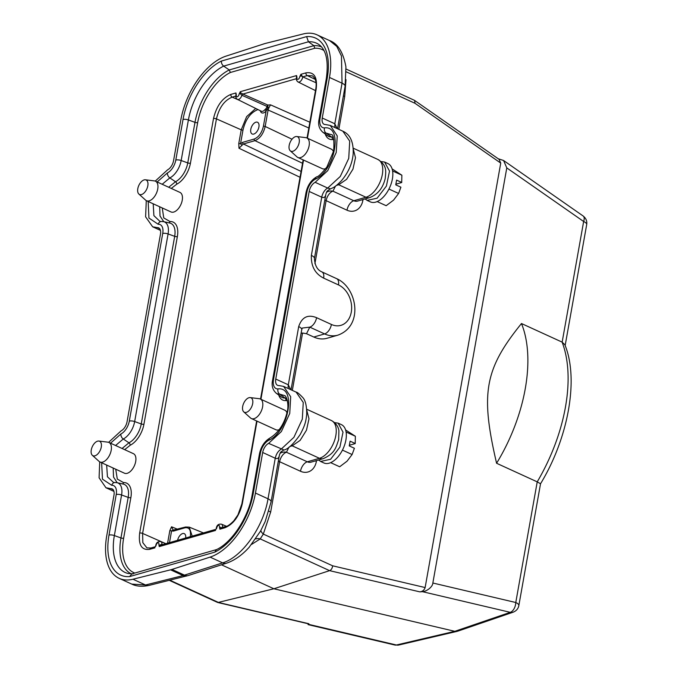 <?xml version="1.0" encoding="UTF-8"?>
<svg xmlns="http://www.w3.org/2000/svg" width="679" height="679" viewBox="0 0 679 679"><rect width="100%" height="100%" fill="white"/><g stroke="black" fill="none" stroke-linecap="round" stroke-linejoin="round"><path stroke-width="1.02" d="M250.797 129.29A6.45 3.539 114.6 0 1 255.907 122.195A6.45 3.539 114.6 0 1 257.536 122.262A6.45 3.539 114.6 0 1 258.071 129.596A6.45 3.539 114.6 0 1 252.164 133.992A6.45 3.539 114.6 0 1 250.797 129.29M177.584 540.314A6.45 3.539 114.6 0 1 182.634 533.567A6.45 3.539 114.6 0 1 184.255 533.635A6.45 3.539 114.6 0 1 185.681 537.989M268.918 107.766L270.539 104.855L267.798 105.05L267.993 107.282L268.918 107.766L268.103 110.015L308.826 128M300.042 177.278L238.991 148.251L243.362 143.982L254.956 140.655C259.989 138.533 263.401 133.805 265.175 126.464L268.103 110.015A1.29 0.458 -169.9 0 0 266.855 109.76L267.993 107.282L266.915 107.138L266.83 106.323L241.877 95.272L239.797 93.295L240.765 92.836L240.273 91.716L239.101 94.109L239.806 93.295M241.749 145.06L240.536 143.761L238.77 143.558L241.223 129.825L216.448 118.884C219.156 107.621 224.393 100.373 232.176 97.131A2.147 1.63 -106 0 1 230.894 94.406C222.296 98.005 216.508 106.051 213.503 118.545L139.662 533.083A2.147 0.764 10.1 0 1 142.607 533.422L165.846 543.684M167.586 543.183L169.826 530.63L171.592 530.834L173.153 530.146L171.558 526.794L177.652 529.289M169.487 542.64L171.592 530.834L173.374 531.122L184.96 527.804A1.29 0.976 74 0 1 185.588 527.006L173.153 530.146M169.826 530.63L171.558 526.794M192.199 536.121L189.229 527.125L185.588 527.006M316.007 82.728L302.715 76.854L300.916 74.308L299.745 76.71C300.602 75.709 301.586 75.759 302.715 76.854A4.354 2.393 114.6 0 1 300.856 80.92A4.354 2.393 114.6 0 1 298.005 81.938M302.758 76.871L307.256 75.581L312.298 75.819C315.752 78.229 316.881 82.77 315.693 89.441A2.147 0.764 10.1 0 1 316.176 89.076C317.543 77.058 314.139 71.651 305.974 72.857L300.916 74.308M155.364 546.697L150.908 547.978L146.91 547.877L142.828 542.665L142.607 533.422L216.448 118.884A2.147 0.764 -169.9 0 0 213.503 118.545M238.991 148.251L238.77 143.558M255.72 108.453L246.647 116.627L241.223 129.825A1.29 0.458 -169.9 0 0 242.989 130.028C245.518 119.496 250.398 112.714 257.647 109.684L257.995 109.582M260.38 110.762A6.476 3.556 -65.4 0 0 266.134 110.966L266.855 109.76L265.879 108.742L266.915 107.138M292.012 139.22L265.175 126.464A1.29 0.458 -169.9 0 0 263.41 126.26L266.134 110.966A1.29 0.492 40.2 0 0 264.852 109.735A5.186 2.852 -65.4 0 1 261.33 111.237L237.429 99.38C235.859 98.37 235.418 96.715 236.114 94.415L236.224 94.322M266.83 106.323L267.798 105.05L242.904 94.058L241.877 95.272A4.354 2.393 114.6 0 1 237.404 99.372M296.35 78.713L242.904 94.058L240.765 92.836M296.273 76.905L296.986 77.499L296.587 75.556L296.528 78.662M296.833 76.922L296.587 77.559C296.044 79.435 296.545 80.903 298.073 81.972L315.48 90.613M219.886 529.196L221.634 527.685L219.495 527.244L219.886 529.196L224.944 527.744C233.534 524.146 239.331 516.099 242.335 503.614L257.027 421.124M216.329 528.992L216.737 528.041A2.207 1.214 114.6 0 1 218.511 525.41A2.207 1.214 114.6 0 1 219.495 527.244M215.574 529.416L216.287 528.949M160.134 545.5L158.852 544.651L159.242 546.603L161.22 545.025M155.449 546.671L156.094 545.441A2.207 1.214 114.6 0 1 157.868 542.818A2.207 1.214 114.6 0 1 158.852 544.651M159.268 545.356L161.908 544.193L162.773 544.566M162.578 544.982L161.908 544.193A4.354 2.393 114.6 0 0 160.94 541.63M264.852 109.735L265.879 108.742M239.101 94.109A2.207 1.214 114.6 0 1 237.327 96.741A2.207 1.214 114.6 0 1 236.343 94.907L235.944 92.955L235.893 95.119M171.278 188.431L176.718 184.204A19.861 10.906 -65.4 0 0 190.443 163.147L197.665 122.585A47.207 25.921 114.6 0 1 230.359 72.492L314.793 48.26L313.893 45.663L308.427 41.784L306.619 36.598A54.889 30.139 114.6 0 1 327.236 78.093L320.004 118.664A12.171 6.688 -65.4 0 0 324.477 127.873C343.302 125.326 335.265 170.505 315.379 179.154A12.171 6.688 -65.4 0 0 306.925 192.089L273.51 379.705A12.171 6.688 -65.4 0 0 278.017 388.914C296.799 386.461 288.736 431.666 268.842 440.23A12.171 6.688 -65.4 0 0 260.43 453.131L253.199 493.701A54.889 30.139 114.6 0 1 214.785 552.146L129.613 576.59A54.889 30.139 114.6 0 1 108.996 535.086L116.228 494.524A12.171 6.688 -65.4 0 0 111.755 485.315L102.478 479.17L101.638 462.755M230.359 72.492L229.247 69.954L223.654 66.118C221.991 64.734 221.252 63.045 221.447 61.042L306.619 36.598M335.46 186.165L332.948 191.189A8.598 4.719 -65.4 0 0 326.132 200.653A8.598 3.064 10.1 0 1 324.851 199.974M498.216 158.75L503.572 160.49L506.789 167.9L432.846 583.015C432.752 586.995 426.242 591.723 422.338 591.655L419.877 591.876C422.525 591.536 424.273 590.102 425.13 587.556L500.737 163.096L499.065 159.344M425.13 587.556L332.642 565.811C332.32 568.298 331.301 569.91 329.587 570.649L260.227 538.914A8.598 7.588 49.8 0 0 255.694 538.948M332.642 565.811L263.308 534.084L260.227 538.914L251.62 544.388M457.638 631.207L454.811 631.317L273.866 588.769L221.481 564.809M308.58 623.857L217.866 602.528L273.866 588.769L329.587 570.649L419.877 591.876M146.274 200.619L145.612 216.822L152.648 226.803L157.29 227.618A8.598 4.719 114.6 0 1 158.691 227.881A8.598 4.719 114.6 0 1 160.473 234.119L127.058 421.744A8.598 4.719 114.6 0 1 121.083 430.868L108.632 442.335M99.72 461.873L99.092 477.804L105.949 487.751L110.821 488.659A8.598 4.719 114.6 0 1 112.196 488.922A8.598 4.719 114.6 0 1 113.979 495.169L106.747 535.731A58.47 32.1 -65.4 0 0 119.19 578.347A58.47 32.1 -65.4 0 0 132.974 579.229L170.556 569.825A42.989 23.604 -65.4 0 0 171.974 569.418L210.066 557.111A58.47 32.1 -65.4 0 0 255.448 493.056L262.68 452.486A8.598 4.719 114.6 0 1 268.621 443.37L281.361 431.555L289.746 413.426L290.697 396.723L283.584 386.385L278.942 385.562A8.598 4.719 114.6 0 1 277.541 385.307A8.598 4.719 114.6 0 1 275.759 379.06L309.174 191.444A8.598 4.719 114.6 0 1 315.149 182.312L327.745 170.65L336.198 152.563L337.251 135.919L330.283 125.437L325.411 124.52A8.598 4.719 114.6 0 1 324.036 124.257A8.598 4.719 114.6 0 1 322.253 118.019L329.485 77.448A58.47 32.1 -65.4 0 0 317.042 34.833A58.47 32.1 -65.4 0 0 303.25 33.95L265.676 43.363A42.989 23.604 -65.4 0 0 264.258 43.77L226.166 56.077A58.47 32.1 -65.4 0 0 180.775 120.132L173.552 160.694A8.598 4.719 114.6 0 1 167.611 169.809L155.245 181.106M322.253 118.019L334.823 123.765L337.149 128.577M330.283 125.437L342.844 131.183L349.71 141.13L348.734 158.402L340.281 176.447L327.711 188.058L330.045 188.72M326.064 193.422L326.064 193.43C327.185 191.928 325.419 191.902 330.206 189.017C332.846 187.727 334.654 187.676 341.248 180.92C348.42 172.551 352.401 163.418 353.199 153.522C353.717 137.616 346.977 133.109 342.853 131.183M325.793 194.644C325.258 197.216 323.908 198.073 321.744 197.19L309.174 191.444M321.88 271.889A8.598 4.719 114.6 0 1 323.645 278.127C315.031 273.705 310.94 266.134 311.372 255.397L321.744 197.19A8.598 4.719 -65.4 0 1 327.711 188.058L315.149 182.312M313.791 337.03A30.097 22.763 74 0 0 327.023 338.269L337.836 335.163A30.097 22.763 -106 0 1 324.604 333.924L313.791 337.03L306.518 333.703L302.554 333.033L301.086 333.372M279.417 455.04L279.29 455.685C278.763 458.274 277.414 459.123 275.241 458.24L262.68 452.486M268.621 443.37L283.542 449.778M119.19 578.347L131.76 584.101L145.544 584.984A8.598 6.578 -104.1 0 0 149.185 585.374L188.448 575.478L226.54 563.171C234.51 560.464 242.064 555.15 249.193 547.24L260.49 531.199L265.166 521.591L271.074 501.866A8.598 3.064 -169.9 0 0 268.018 498.802L275.241 458.24C276.226 453.971 278.203 450.932 281.182 449.125L293.922 437.301L302.308 419.172L303.258 402.477L296.154 392.131C297.037 392.029 299.184 393.769 302.596 397.351C305.406 400.118 306.781 405.804 306.713 414.411C305.949 420.021 305.991 423.586 300.152 434.585C293.455 444.108 287.972 449.269 283.686 450.084C279.035 452.868 280.639 453.003 279.561 454.489L279.383 455.236M279.57 454.472A8.598 8.207 -162.7 0 0 279.29 455.685M275.759 379.06L288.32 384.806L290.646 389.61M306.518 333.703L309.785 327.142A8.598 4.719 -65.4 0 0 316.601 317.687L331.42 324.469A8.598 4.719 -65.4 0 1 324.604 333.924L309.785 327.142L302.257 328.059M331.581 420.624A20.633 11.331 114.6 0 1 334.73 439.967A20.633 11.331 114.6 0 1 319.469 458.3L307.298 461.796L286.453 452.256A8.598 4.719 -65.4 0 0 279.629 461.72A8.598 3.064 10.1 0 1 278.348 461.033M306.713 409.242L331.437 420.547C337.497 423.806 338.609 428.831 338.897 430.554L338.677 439.703C335.799 447.351 335.434 453.131 323.246 458.656L311.084 462.144A8.598 6.501 74 0 1 307.298 461.796A8.598 4.719 -65.4 0 0 300.483 471.26L279.629 461.72L270.658 512.093L263.308 534.084A8.598 4.295 25.8 0 1 260.846 530.545M346.265 71.847L415.022 103.31L414.597 100.416M169.843 580.197L218.596 602.502L308.877 623.738L308.139 624.638L394.847 645.025A8.598 5.177 -76.8 0 0 396.417 644.999L454.811 631.317L510.26 612.331A8.598 5.177 -76.8 0 0 515.777 602.511L537.225 481.861C565.726 433.431 575.682 377.524 562.119 342.123L564.818 344.694M564.843 344.686C579.195 379.357 568.111 438.456 540.526 483.779L537.267 481.878M308.139 624.638L307.901 623.704M398.666 645.05A8.598 6.442 -103.2 0 1 396.417 644.999L308.495 624.332M216.414 549.642L214.785 552.146M216.499 549.608L131.836 573.908L129.613 576.59M278.755 395.076A19.861 10.906 -65.4 0 0 285.834 400.602L287.378 400.678M124.656 449.651L130.147 445.28A19.861 10.906 -65.4 0 0 143.94 424.197L177.363 236.572A19.861 10.906 -65.4 0 0 170.005 221.549L163.749 217.917L162.256 207.944M146.503 200.738L171.015 211.95A10.745 5.899 -65.4 0 0 180.852 204.625A10.745 5.899 -65.4 0 0 179.952 192.403L155.449 181.191A10.745 5.899 114.6 0 1 156.34 193.413A10.745 5.899 114.6 0 1 146.503 200.738A10.745 5.899 114.6 0 1 145.654 200.169L138.872 194.041A7.953 4.363 114.6 0 1 138.431 186.386A7.953 4.363 114.6 0 1 144.109 179.91A7.953 4.363 114.6 0 1 145.391 179.791A7.953 4.363 114.6 0 1 146.783 189.042A7.953 4.363 114.6 0 1 138.872 194.041M250.262 397.597A7.953 4.363 114.6 0 1 252.461 404.582A7.953 4.363 114.6 0 1 246.375 412.348A7.953 4.363 114.6 0 1 243.736 411.847A7.953 4.363 114.6 0 1 243.71 403.216A7.953 4.363 114.6 0 1 250.262 397.597L259.336 398.717A10.745 5.899 114.6 0 1 260.32 398.997A10.745 5.899 114.6 0 1 262.06 409.03A10.745 5.899 114.6 0 1 254.082 418.654A10.745 5.899 114.6 0 1 251.374 418.544L275.878 429.756A10.745 5.899 -65.4 0 0 278.594 429.866A10.745 5.899 -65.4 0 0 279.273 429.629M286.971 412.934A10.745 5.899 -65.4 0 0 284.824 410.209L260.32 398.997M99.966 462L124.478 473.212A10.745 5.899 -65.4 0 0 127.185 473.322A10.745 5.899 -65.4 0 0 135.155 463.698A10.745 5.899 -65.4 0 0 133.415 453.665L108.912 442.445A10.745 5.899 114.6 0 1 110.652 452.486A10.745 5.899 114.6 0 1 102.682 462.11A10.745 5.899 114.6 0 1 99.966 462A10.745 5.899 114.6 0 1 99.117 461.431L92.336 455.303A7.953 4.363 114.6 0 1 92.302 446.672A7.953 4.363 114.6 0 1 98.854 441.044A7.953 4.363 114.6 0 1 101.052 448.038A7.953 4.363 114.6 0 1 94.967 455.804A7.953 4.363 114.6 0 1 92.336 455.303M296.765 136.53A7.953 4.363 114.6 0 1 298.964 143.524A7.953 4.363 114.6 0 1 292.878 151.281A7.953 4.363 114.6 0 1 290.239 150.78A7.953 4.363 114.6 0 1 290.213 142.149A7.953 4.363 114.6 0 1 296.765 136.53L305.839 137.65A10.745 5.899 114.6 0 1 306.823 137.93A10.745 5.899 114.6 0 1 308.563 147.963A10.745 5.899 114.6 0 1 300.585 157.596A10.745 5.899 114.6 0 1 297.877 157.477L322.381 168.689A10.745 5.899 -65.4 0 0 325.097 168.808A10.745 5.899 -65.4 0 0 325.759 168.57M333.474 151.875A10.745 5.899 -65.4 0 0 331.327 149.142L306.823 137.93M562.153 342.14L583.643 221.498A8.598 4.116 -55.1 0 0 583.151 215.998L503.572 160.49M496.587 463.265C480.282 393.336 484.594 369.121 521.472 323.527A124.681 68.452 114.6 0 1 496.587 463.265L537.225 481.861M521.472 323.527L562.119 342.123M297.877 157.477A10.745 5.899 114.6 0 1 297.029 156.917L290.239 150.78M381.055 161.534L384.645 162.086L389.517 171.1L386.402 186.054L377.125 198.192L367.127 200.398L365.09 198.93M384.654 162.086L387.921 163.58A21.066 11.568 114.6 0 1 389.67 187.548A21.066 11.568 114.6 0 1 370.386 201.892L367.118 200.398M395.865 184.204L401.705 182.524L401.866 175.199L392.123 168.91M388.948 189.042L398.607 193.464L400.899 187.2L395.755 184.849L396.604 180.096L401.747 182.456M398.607 193.464L393.557 200.118L386.173 205.703L377.168 201.587M392.598 170.955L401.866 175.199M98.854 441.044L107.927 442.173A10.745 5.899 114.6 0 1 108.912 442.445M251.374 418.544A10.745 5.899 114.6 0 1 250.526 417.975L243.736 411.847M334.552 422.601L338.15 423.153L343.014 432.167L339.899 447.113L330.622 459.25L320.624 461.457L318.587 459.997M338.15 423.153L341.418 424.647A21.066 11.568 114.6 0 1 343.167 448.615A21.066 11.568 114.6 0 1 323.883 462.959L320.615 461.465M349.362 445.263L355.202 443.591L355.363 436.257L345.619 429.977M342.445 450.109L352.104 454.531L354.396 448.267L349.252 445.908L350.101 441.163L355.244 443.514M352.104 454.531L347.054 461.185L339.67 466.77L330.665 462.654M346.095 432.022L355.363 436.257M145.391 179.791L154.464 180.911A10.745 5.899 114.6 0 1 155.449 181.191M315.387 460.914A8.598 3.064 -169.9 0 0 316.372 461.414L316.516 460.591M314.912 263.647L326.132 200.653L346.986 210.193A17.196 13.003 74 0 0 362.875 200.347L363.019 199.524M362.875 200.347A8.598 3.064 10.1 0 1 361.89 199.847M263.41 126.26C261.822 132.872 258.758 137.124 254.209 139.034L242.624 142.361L240.536 143.761L242.989 130.028M184.96 527.804C189.28 527.159 191.079 530.019 190.358 536.385L190.307 536.665M309.853 122.22L270.539 104.855M254.209 139.034A1.29 0.976 -106 0 0 254.956 140.655L302.537 163.274M301.086 171.422L243.362 143.982A1.29 0.976 -106 0 1 242.624 142.361M173.985 530.341A1.29 0.976 74 0 0 173.374 531.122M191.351 536.368A1.29 0.458 -169.9 0 0 190.358 536.385M305.974 72.857A2.147 1.63 -106 0 0 307.256 75.581L315.234 79.367M296.587 75.556L240.273 91.716M299.745 76.71A2.207 1.214 114.6 0 1 297.971 79.333A2.207 1.214 114.6 0 1 296.986 77.499M260.923 399.269L303.53 160.066M307.426 138.202L316.176 89.076M256.645 420.955L241.851 503.979A2.147 0.764 10.1 0 1 242.335 503.614M241.851 503.979L237.939 514.877L233.771 520.878C230.24 524.426 227.643 526.276 225.988 526.429A2.147 1.63 74 0 0 224.944 527.744M216.228 528.593C216.694 525.198 218.46 523.73 221.515 524.196A4.354 2.393 114.6 0 1 222.466 527.439M159.242 546.603L215.566 530.435M150.908 547.978A2.147 1.63 74 0 0 149.864 549.294L154.922 547.843M139.662 533.083C138.295 545.101 141.699 550.499 149.864 549.294M238.855 100.085L232.176 97.131L235.749 96.112M235.944 92.955L230.894 94.406M177.363 236.572A2.147 0.764 10.1 0 1 174.681 236.334L168.086 233.949A16.406 9.005 -65.4 0 0 163.597 221.651L169.826 223.043A17.747 9.744 114.6 0 1 174.681 236.334L141.257 423.959A17.747 9.744 114.6 0 1 128.942 442.801L123.272 438.99A16.406 9.005 -65.4 0 0 134.663 421.566A4.303 1.528 -169.9 0 0 129.307 421.099L162.722 233.474A12.171 6.688 -65.4 0 0 158.215 224.265L148.93 218.044L148.175 201.502M143.94 424.197A2.147 0.764 10.1 0 1 141.257 423.959L134.663 421.566L168.086 233.949A4.303 1.528 -169.9 0 0 162.722 233.474M117.102 482.701L123.323 484.093A17.747 9.744 114.6 0 1 128.178 497.384L121.583 494.991A16.406 9.005 -65.4 0 0 117.102 482.701L113.495 482.413L107.443 476.794L106.662 465.064M115.583 445.5L123.272 438.99A4.303 2.979 -116.3 0 1 120.854 434.025A12.171 6.688 -65.4 0 0 129.307 421.099M130.147 445.28A2.147 1.485 63.7 0 0 128.942 442.801L122.084 448.479M113.172 468.035L113.529 477.04L117.161 482.718M134.815 573.051A47.207 25.921 114.6 0 1 123.637 538.184L130.86 497.622A2.147 0.764 10.1 0 1 128.178 497.384L120.955 537.946L114.361 535.561L121.583 494.991A4.303 1.528 -169.9 0 0 116.228 494.524M133.203 573.874A50.662 27.814 114.6 0 1 131.921 573.916M132.43 573.806L128.212 573.509A50.662 27.814 114.6 0 1 114.361 535.561A4.303 1.528 -169.9 0 0 108.996 535.086M123.637 538.184A2.147 0.764 10.1 0 1 120.955 537.946A49.321 27.084 -65.4 0 0 131.327 573.84M286.487 398.047L285.027 398.004L279.621 394.117L284.433 395.56M285.834 400.602A2.147 1.723 86.4 0 0 285.027 398.004A17.747 9.744 114.6 0 1 281.259 396.935L276.132 393.133A16.406 9.005 -65.4 0 0 279.621 394.117A4.303 3.446 -93.6 0 1 278.017 388.914M332.999 137.031L331.471 136.954L326.073 133.076L331.148 134.612C333.482 134.136 334.323 139.551 333.686 150.865L326.972 166.864C321.659 173.527 318.256 176.837 316.745 176.803C311.118 180.105 307.519 185.443 305.966 192.828A4.303 1.528 10.1 0 1 306.925 192.089M325.258 134.035A19.861 10.906 -65.4 0 0 332.269 139.56A2.147 1.723 86.9 0 0 331.471 136.954A17.747 9.744 114.6 0 1 327.762 135.885L322.635 132.082A16.406 9.005 -65.4 0 0 326.073 133.076A4.303 3.454 -93.1 0 1 324.477 127.873M321.566 46.961A49.321 27.084 -65.4 0 0 313.893 45.663L229.247 69.954A49.321 27.084 -65.4 0 0 194.983 122.347L188.389 119.954A50.662 27.814 114.6 0 1 223.654 66.118L308.427 41.784A50.662 27.814 114.6 0 1 319.274 44.822C326.353 50.238 328.678 61.577 326.268 78.832A4.303 1.528 10.1 0 1 327.236 78.093M197.665 122.585A2.147 0.764 10.1 0 1 194.983 122.347L187.76 162.909L181.166 160.524L188.389 119.954A4.303 1.528 -169.9 0 0 183.024 119.487A54.889 30.139 114.6 0 1 221.447 61.042M190.443 163.147A2.147 0.764 10.1 0 1 187.76 162.909A17.747 9.744 114.6 0 1 175.496 181.726L169.826 177.915A16.406 9.005 -65.4 0 0 181.166 160.524A4.303 1.528 -169.9 0 0 175.802 160.049L183.024 119.487M163.597 221.651L159.938 221.396L153.895 215.642L153.199 203.793M162.188 184.272L169.826 177.915A4.303 2.971 -116.6 0 1 167.39 172.958A12.171 6.688 -65.4 0 0 175.802 160.049M176.718 184.204A2.147 1.485 63.4 0 0 175.496 181.726L168.698 187.251M159.692 206.772L160.015 215.99L163.766 221.694M346.986 210.193A8.598 4.719 114.6 0 1 353.801 200.729A8.598 6.501 74 0 0 357.587 201.086L369.749 197.589A8.598 6.501 -106 0 1 365.973 197.241A20.633 11.331 -65.4 0 0 381.233 178.9A20.633 11.331 -65.4 0 0 378.084 159.557M326.548 192.276A8.598 7.995 26.5 0 1 332.948 191.189L353.801 200.729L365.973 197.241L338.702 184.764L336.487 185.392M353.292 149.185L355.49 157.749L352.961 169.139L346.613 179.324L338.702 184.764A8.598 6.501 74 0 0 337.701 184.399M289.916 446.485L292.199 445.823L319.469 458.3A8.598 6.501 74 0 0 323.314 458.639M291.181 445.458A8.598 6.501 74 0 1 292.199 445.823L300.135 440.382L306.484 430.18L308.987 418.807L306.781 410.252M280.045 453.334A8.598 7.995 26.5 0 1 286.453 452.256L288.982 447.172M110.821 488.659L113.189 489.746M345.11 86.25A8.598 3.064 -169.9 0 0 342.046 83.194L341.452 56.017L336.784 46.418L329.604 40.587L317.042 34.833M334.849 127.525L334.823 123.765L342.046 83.194L329.485 77.448M159.709 228.721L157.29 227.618M337.836 335.163C363.842 325.988 357.307 287.624 336.64 278.645L321.821 271.863C317.322 269.97 314.861 265.506 314.428 258.461A8.598 3.064 -169.9 0 0 311.372 255.397M336.64 278.645A8.598 4.719 114.6 0 1 338.465 284.908L323.645 278.127M331.42 324.469A21.499 16.254 74 0 0 351.281 312.162A21.499 16.254 74 0 0 338.465 284.908M288.346 388.558A8.598 4.719 114.6 0 1 288.32 384.806L298.692 326.599C301.858 317.127 307.825 314.148 316.601 317.687M170.556 569.825L183.118 575.571L145.544 584.984L132.974 579.229M186.759 575.962A8.598 6.578 -104.1 0 1 183.118 575.571L222.627 562.857C241.945 557.272 263.46 526.896 268.018 498.802L255.448 493.056M210.066 557.111L222.627 562.857A8.598 6.417 -107.9 0 0 226.54 563.171M188.439 575.486A8.598 6.417 -107.9 0 1 184.535 575.164L171.974 569.418M291.036 389.797L301.748 329.663A8.598 3.064 -169.9 0 0 298.692 326.599M292.335 390.391L302.554 333.033M300.483 471.26A17.196 13.003 74 0 0 316.372 461.414M270.658 512.093A8.598 3.064 10.1 0 1 268.901 511.092M338.838 129.35L344.694 96.486L346.001 79.664M415.022 103.31L500.737 163.096M432.846 583.015L515.777 602.511A8.598 3.064 -169.9 0 1 518.832 605.575L540.535 483.745M457.705 631.19L513.154 612.195A8.598 6.552 -108.9 0 1 510.26 612.331L422.338 591.655M157.163 181.972L167.39 172.958M110.55 443.2L120.854 434.025M161.178 221.473A4.303 3.446 86.4 0 0 158.215 224.265M326.268 78.832L319.045 119.402A4.303 1.528 10.1 0 1 320.004 118.664M316.728 176.812A4.303 2.979 63.7 0 0 315.379 179.154M305.966 192.828L272.542 380.452A4.303 1.528 10.1 0 1 273.51 379.705M270.166 437.887A4.303 2.971 63.4 0 0 268.842 440.23M284.484 395.594C286.266 395.297 289.22 404.328 287.268 411.525C284.459 423.654 278.763 432.438 270.183 437.879C264.581 441.197 261.016 446.527 259.463 453.878A4.303 1.528 10.1 0 1 260.43 453.131M259.463 453.878L252.24 494.439A4.303 1.528 10.1 0 1 253.199 493.701M114.751 482.514A4.303 3.454 86.9 0 0 111.755 485.315M130.86 497.622A19.861 10.906 -65.4 0 0 123.57 482.591L117.297 479.077L115.744 469.214M123.57 482.591A2.147 1.723 -93.1 0 1 122.475 483.898M332.269 139.56L333.881 139.67M314.793 48.26A47.207 25.921 114.6 0 1 323.959 50.543M170.005 221.549A2.147 1.723 -93.6 0 1 168.944 222.848M344.694 96.486A8.598 3.064 10.1 0 1 343.404 95.798M565.157 345.501L586.698 224.562A8.598 3.064 -169.9 0 0 583.643 221.498L506.789 167.9M203.394 532.913L189.28 527.142M315.693 89.441L307.035 138.032M303.14 159.888L260.532 399.091M225.988 526.429L221.439 527.727M221.515 524.196L226.463 526.276M215.812 529.348L161.076 545.059M165.837 543.692L160.872 541.604C157.774 541.146 156.009 542.801 155.559 546.578M369.749 197.589C377.77 194.423 382.914 188.083 385.197 178.569C385.825 171.481 387.454 165.625 377.94 159.489L353.224 148.183M113.953 491.409L105.949 487.751M160.456 230.368L152.648 226.803M337.539 128.755L345.102 86.258L345.925 66.882C343.294 52.359 337.853 43.592 329.604 40.579M314.428 258.461L325.878 194.194M271.074 501.866L279.375 455.253M296.146 392.131L283.584 386.385M301.748 329.663L302.265 328.05M346.129 69.071L414.317 100.271M414.597 100.433L498.938 159.259M513.154 612.195C516.363 610.879 518.255 608.673 518.832 605.575M398.709 645.042L394.516 644.94M398.777 645.025L457.171 631.343M149.185 585.374C142.327 586.868 136.521 586.444 131.76 584.101M319.045 119.402C317.908 124.503 319.105 128.73 322.635 132.082M272.542 380.452C271.422 385.587 272.618 389.814 276.132 393.133M252.24 494.439C248.565 517.339 231.683 542.767 216.295 549.71M586.698 224.562C587.233 220.981 585.943 218.061 582.837 215.786M169.283 580.341L217.509 602.409"/></g></svg>

